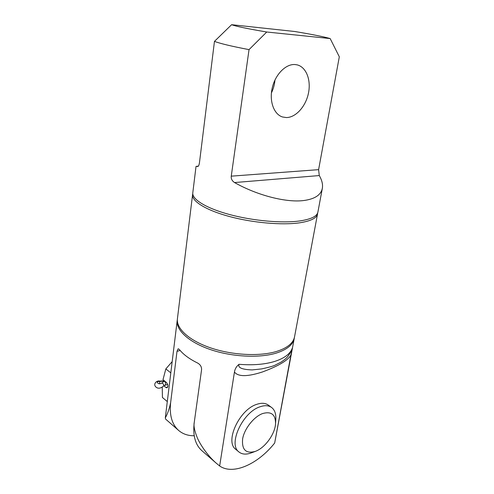 <?xml version="1.0" encoding="UTF-8"?>
<svg xmlns="http://www.w3.org/2000/svg" width="494" height="494" viewBox="0 0 494 494"><rect width="100%" height="100%" fill="white"/><g stroke="black" fill="none" stroke-linecap="round" stroke-linejoin="round"><path stroke-width="0.74" d="M167.299 401.573L162.427 397.485L162.248 387.463M163.847 385.789L165.935 387.5L167.003 387.809C168.3 386.481 168.139 384.74 166.527 382.578L162.989 379.713L165.83 368.932L170.807 372.853M231.26 176.16L249.032 49.628L266.723 32.011L330.171 38.563L339.316 56.791L318.605 169.652L319.278 175.561C321.964 180.224 322.99 184.441 322.36 188.214C321.032 194.982 314.771 199.094 303.575 200.552C286.6 202.713 257.967 195.748 234.539 182.558C232.05 180.903 230.964 178.766 231.26 176.16L318.605 169.652M322.316 188.467L317.901 212.043C317.117 216.255 311.127 219.213 299.938 220.923C282.389 223.43 253.101 220.867 229.71 214.575C206.27 208.295 191.962 199.372 192.79 192.895L192.808 192.765M294.22 338.575L274.67 443.025L291.917 349.511C287.761 358.354 284.686 359.441 281.352 361.966L274.658 365.369C272.243 366.406 267.853 367.592 261.499 368.925L252.181 369.913C242.029 369.568 237.651 367.697 239.04 364.3C236.478 366.326 234.946 368.901 234.446 372.025L219.657 465.978L216.384 463.304C207.585 455.74 200.008 444.347 197.285 437.715C194.519 430.885 193.5 425.822 194.235 422.518C192.697 435.307 195.216 444.668 201.793 450.602L216.273 463.211M294.362 337.655L294.263 338.341C293.066 344.695 287.082 349.604 276.307 353.08C259.43 358.286 232.044 356.946 210.487 349.598C188.881 342.268 175.988 330.214 177.21 320.427L177.346 319.532M317.63 213.007L317.562 213.846C316.771 218.095 310.782 221.084 299.599 222.819C282.062 225.369 252.798 222.825 229.432 216.52C206.023 210.222 191.734 201.249 192.567 194.722L192.777 193.753M317.537 214.007L294.56 336.754C293.368 343.083 287.385 347.974 276.597 351.432C259.714 356.6 232.31 355.248 210.722 347.912C189.103 340.594 176.185 328.572 177.408 318.828L177.432 318.63M249.032 49.628C231.637 46.3 220.114 43.552 214.464 41.373L199.49 162.483C199.131 164.91 198.588 166.25 197.853 166.49L196.025 166.41L198.39 166.095M194.216 435.751C188.078 435.819 182.891 434.053 178.655 430.459L165.657 419.134L165.299 417.918C167.577 413.849 169.349 408.797 170.621 402.746L177.006 351.327L178.161 348.776L179.297 349.419C183.206 354.426 189.363 358.99 197.773 363.115C200.416 364.702 201.688 366.888 201.577 369.679L194.235 422.518M266.723 32.011C247.371 28.708 235.669 26.268 231.612 24.7L294.856 31.511C312.041 34.382 323.811 36.735 330.171 38.563M231.612 24.7L214.464 41.373M271.41 92.915C273.392 88.858 274.571 84.554 274.967 80.009M295.011 64.541C285.779 63.825 275.3 74.44 272.243 87.901C269.088 101.338 273.935 114.361 282.5 116.973L286.359 117.56C295.77 117.547 305.644 106.63 308.404 93.434C311.269 80.263 306.36 67.085 297.153 64.868L295.011 64.541M291.269 354.34C288.687 359.947 279.03 365.838 262.295 372.013C244.005 377.922 237.126 375.576 234.446 372.025M274.67 443.025C258.109 464.033 233.168 475.456 219.657 465.978M235.805 449.367C224.517 441.784 239.362 409.6 256.689 404.364C261.431 402.734 265.297 402.962 268.279 405.061L271.583 407.47C268.613 405.376 264.753 405.154 260.005 406.809C242.671 412.126 227.74 444.458 239.003 452.01L235.805 449.367M178.655 430.459C171.992 424.451 169.312 415.213 170.621 402.746M172.184 361.596L165.83 368.932M255.102 451.473L251.298 452.887C246.253 454.746 242.159 454.455 239.003 452.01M275.578 423.296L275.813 419.19C276.103 413.774 274.695 409.866 271.583 407.47M255.935 451.146C265.426 447.397 275.127 433.695 275.559 423.58C275.553 414.466 271.231 411.125 262.598 413.558C253.91 416.701 244.413 428.644 242.628 438.82C241.659 449.787 245.907 453.967 255.367 451.374L255.935 451.146M161.742 383.048C163.378 383.603 163.989 384.598 163.582 386.03L164.903 385.314C165.947 384.252 165.817 382.85 164.521 381.115L159.766 381.424C158.302 381.325 157.45 381.646 157.209 382.387C158.321 383.974 159.834 384.19 161.742 383.048L164.521 381.115L163.681 380.874L164.218 380.713M292.306 348.128C290.318 353.79 284.488 358.218 274.818 361.392C264.852 364.455 252.922 365.424 239.04 364.3M234.539 182.558L319.278 175.561M167.756 386.944L165.935 387.5M177.006 351.327L180.162 350.481M159.488 383.813L159.858 381.109L163.681 380.874M196.025 166.41L192.79 192.895M177.21 320.427L165.299 417.918M192.567 194.722L177.408 318.828M163.582 386.03C160.457 388.599 157.858 388.883 155.777 386.876C152.819 383.894 156.907 380.133 159.858 381.109M164.903 385.314L167.682 384.474"/></g></svg>
